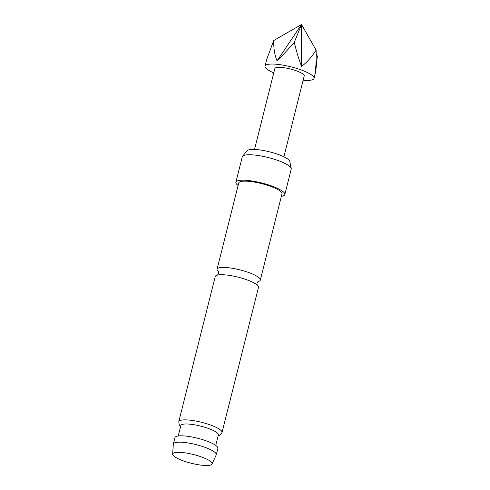 <?xml version="1.0" encoding="UTF-8"?>
<svg xmlns="http://www.w3.org/2000/svg" width="490" height="490" viewBox="0 0 490 490"><rect width="100%" height="100%" fill="white"/><g stroke="black" fill="none" stroke-linecap="round" stroke-linejoin="round"><path stroke-width="0.73" d="M218.448 271.644A22.295 4.943 14.1 0 1 217.07 269.224A22.295 4.943 14.1 0 1 226.925 267.583A22.295 4.943 14.1 0 1 256.87 276.219A22.295 4.943 14.1 0 1 260.312 280.084A22.295 4.943 14.1 0 1 257.948 281.566M273.757 72.888A25.235 5.592 14.1 0 1 265.053 66.089A25.235 5.592 14.1 0 1 276.213 64.233A25.235 5.592 14.1 0 1 301.84 70.186A25.235 5.592 14.1 0 1 314.01 78.388A25.235 5.592 14.1 0 1 303.126 80.268M316.173 53.827L317.355 56.191L315.701 71.663L314.868 74.388C315.94 68.079 316.35 59.994 316.111 50.139C311.597 57.14 306.746 62.555 301.552 66.383C298.961 59.762 296.536 51.744 294.288 42.324C287.802 49.766 282.062 55.94 277.064 60.846C274.719 55.309 273.598 48.541 273.702 40.548L266.744 59.364L265.053 66.089M254.531 149.426L274.847 68.545A15.141 3.357 14.1 0 1 281.542 67.436A15.141 3.357 14.1 0 1 296.916 71.007A15.141 3.357 14.1 0 1 304.217 75.925L283.906 156.8M222.019 432.535A22.295 4.943 14.1 0 0 218.577 428.67A22.295 4.943 14.1 0 0 194.842 420.867A22.295 4.943 14.1 0 0 178.776 421.676L215.239 276.513A22.295 4.943 14.1 0 1 219.024 274.817A22.295 4.943 14.1 0 1 225.094 274.872A22.295 4.943 14.1 0 1 255.039 283.514A22.295 4.943 14.1 0 1 255.939 284.09A22.295 4.943 14.1 0 1 258.481 287.379L222.019 432.535L220.016 435.255L218.087 436.106M175.818 457.476A20.347 4.508 -165.9 0 0 197.09 464.526A20.347 4.508 -165.9 0 0 212.078 464.03A20.347 4.508 -165.9 0 0 209.003 460.33A20.347 4.508 -165.9 0 0 186.96 453.146A20.347 4.508 -165.9 0 0 172.645 454.126A20.347 4.508 -165.9 0 0 175.818 457.476M172.645 454.126L173.319 444.161A22.123 4.906 14.1 0 1 173.35 443.965A22.123 4.906 14.1 0 1 189.293 443.162A22.123 4.906 14.1 0 1 212.85 450.91A22.123 4.906 14.1 0 1 216.268 454.745A22.123 4.906 14.1 0 1 216.2 454.934L212.078 464.03M215.753 445.398L218.369 434.973A19.349 4.288 -165.9 0 0 215.386 431.623A19.349 4.288 -165.9 0 0 194.781 424.848A19.349 4.288 -165.9 0 0 180.835 425.547L178.219 435.971M242.556 156.249L247.162 150.712A22.099 4.9 14.1 0 1 263.951 150.589A22.099 4.9 14.1 0 1 286.374 158.123A22.099 4.9 14.1 0 1 289.786 161.424L291.232 168.474A25.235 5.592 -165.9 0 0 287.336 164.707A25.235 5.592 -165.9 0 0 261.727 156.108A25.235 5.592 -165.9 0 0 242.556 156.249A25.235 5.592 -165.9 0 0 242.274 156.788L235.88 182.249A25.235 5.592 -165.9 0 0 238.097 185.508M281.34 196.368A25.235 5.592 -165.9 0 0 284.831 194.542L291.225 169.087A25.235 5.592 -165.9 0 0 291.232 168.474M284.831 194.542A25.235 5.592 -165.9 0 0 280.935 190.169A25.235 5.592 -165.9 0 0 254.071 181.331A25.235 5.592 -165.9 0 0 235.88 182.249M216.268 454.745L217.866 448.381A22.123 4.906 -165.9 0 0 214.449 444.546A22.123 4.906 -165.9 0 0 190.892 436.798A22.123 4.906 -165.9 0 0 174.948 437.601L173.35 443.965M260.312 280.084L281.977 193.826A22.295 4.943 -165.9 0 0 278.534 189.961A22.295 4.943 -165.9 0 0 254.8 182.157A22.295 4.943 -165.9 0 0 238.734 182.966L217.07 269.224M316.111 50.139L301.522 24.5L277.064 60.846M294.288 42.324L301.522 24.5L301.552 66.383M273.702 40.548L301.522 24.5M218.369 271.503L218.601 273.481L217.456 275.123M258.089 281.481L256.944 283.116L257.177 285.1M178.776 421.676L179.248 425.014L180.553 426.68M314.01 78.388L315.701 71.663"/></g></svg>
